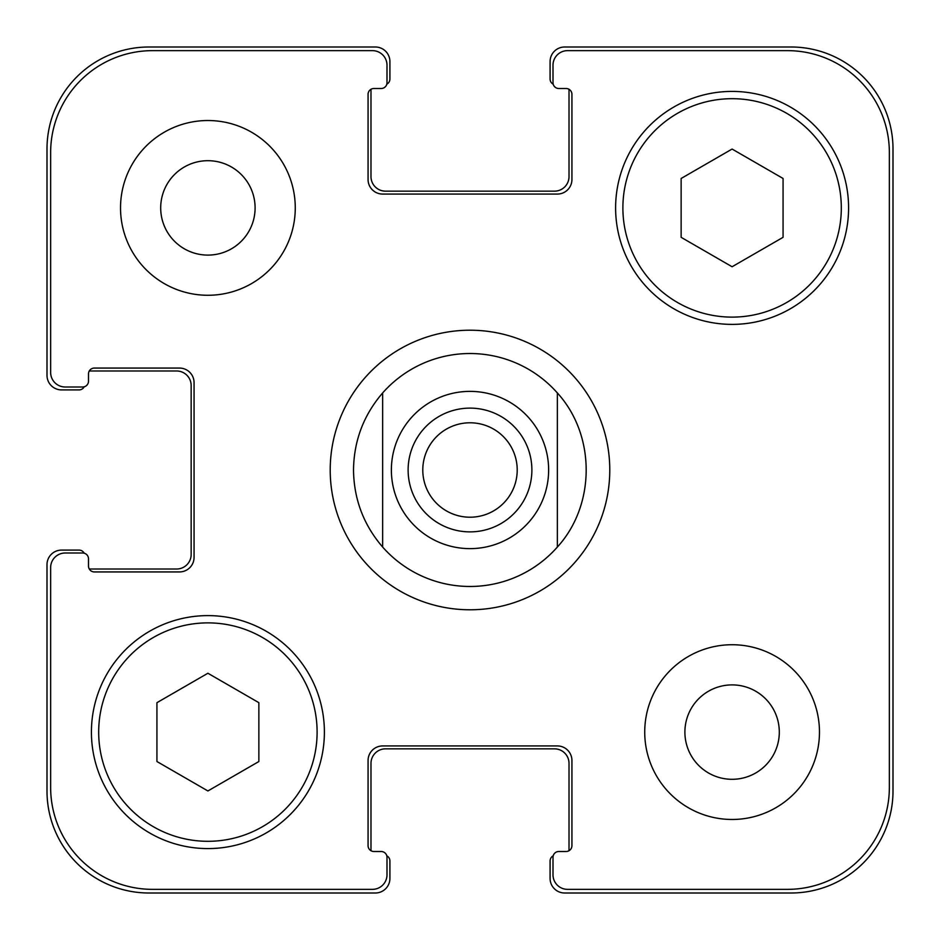 <?xml version="1.0" encoding="UTF-8"?>
<svg xmlns="http://www.w3.org/2000/svg" width="940" height="940" viewBox="0 0 940 940"><rect width="100%" height="100%" fill="white"/><g stroke="black" fill="none" stroke-linecap="round" stroke-linejoin="round"><path stroke-width="1.41" d="M382.639 547.045A116.49 116.49 0 0 0 557.361 547.045L557.361 392.955A116.49 116.49 0 0 0 382.639 392.955L382.639 547.045L382.639 392.955C363.604 415.104 353.887 440.789 353.511 470C353.887 499.211 363.604 524.896 382.639 547.045A116.49 116.49 0 0 0 557.361 547.045L557.361 392.955C595.784 435.055 595.784 504.945 557.361 547.045M330.21 470A139.79 139.79 0 0 1 539.889 348.94A139.79 139.79 0 0 1 539.889 591.06A139.79 139.79 0 0 1 330.21 470M422.788 470A47.212 47.212 0 0 0 470 517.212A47.212 47.212 0 0 0 517.212 470A47.212 47.212 0 0 0 470 422.788A47.212 47.212 0 0 0 422.788 470M531.887 470A61.887 61.887 0 0 1 439.062 523.592A61.887 61.887 0 0 1 439.062 416.408A61.887 61.887 0 0 1 531.887 470M557.361 392.955A116.49 116.49 0 0 0 382.639 392.955M258.864 761.529L207.905 790.951L156.933 761.529L156.933 702.673L207.905 673.252L258.864 702.673L258.864 761.529M783.067 237.327L732.096 266.749L681.136 237.327L681.136 178.471L732.096 149.049L783.067 178.471L783.067 237.327M317.109 732.096A109.204 109.204 0 0 0 153.291 637.52A109.204 109.204 0 0 0 153.291 826.671A109.204 109.204 0 0 0 317.109 732.096M324.394 732.096A116.49 116.49 0 0 1 149.66 832.981A116.49 116.49 0 0 1 149.66 631.222A116.49 116.49 0 0 1 324.394 732.096M841.312 207.905A109.204 109.204 0 0 0 677.493 113.329A109.204 109.204 0 0 0 677.493 302.48A109.204 109.204 0 0 0 841.312 207.905M848.585 207.905A116.49 116.49 0 0 1 673.851 308.778A116.49 116.49 0 0 1 673.851 107.019A116.49 116.49 0 0 1 848.585 207.905M889.357 152.574A101.931 101.931 0 0 0 787.426 50.643L567.56 50.643A14.558 14.558 0 0 0 553.002 65.201L553.002 82.673A5.828 5.828 0 0 0 558.818 88.501L566.103 88.501A5.828 5.828 0 0 1 571.931 94.329L571.931 179.505A14.558 14.558 0 0 1 557.361 194.063L382.639 194.063A14.558 14.558 0 0 1 368.069 179.505L368.069 94.329A5.828 5.828 0 0 1 373.897 88.501L381.182 88.501A5.828 5.828 0 0 0 386.998 82.673L386.998 65.201A14.558 14.558 0 0 0 372.44 50.643L152.574 50.643A101.931 101.931 0 0 0 50.643 152.574L50.643 372.44A14.558 14.558 0 0 0 65.201 386.998L82.673 386.998A5.828 5.828 0 0 0 88.501 381.182L88.501 373.897A5.828 5.828 0 0 1 94.329 368.069L179.505 368.069A14.558 14.558 0 0 1 194.063 382.639L194.063 557.361A14.558 14.558 0 0 1 179.505 571.931L94.329 571.931A5.828 5.828 0 0 1 88.501 566.103L88.501 558.818A5.828 5.828 0 0 0 82.673 553.002L65.201 553.002A14.558 14.558 0 0 0 50.643 567.56L50.643 787.426A101.931 101.931 0 0 0 152.574 889.357L372.44 889.357A14.558 14.558 0 0 0 386.998 874.799L386.998 857.327A5.828 5.828 0 0 0 381.182 851.499L373.897 851.499A5.828 5.828 0 0 1 368.069 845.671L368.069 760.495A14.558 14.558 0 0 1 382.639 745.937L557.361 745.937A14.558 14.558 0 0 1 571.931 760.495L571.931 845.671A5.828 5.828 0 0 1 566.103 851.499L558.818 851.499A5.828 5.828 0 0 0 553.002 857.327L553.002 874.799A14.558 14.558 0 0 0 567.56 889.357L787.426 889.357A101.931 101.931 0 0 0 889.357 787.426L889.357 152.574M295.266 207.905A87.361 87.361 0 0 1 164.218 283.563A87.361 87.361 0 0 1 164.218 132.235A87.361 87.361 0 0 1 295.266 207.905M819.468 732.096A87.361 87.361 0 0 1 688.421 807.766A87.361 87.361 0 0 1 688.421 656.437A87.361 87.361 0 0 1 819.468 732.096M160.693 207.905A47.212 47.212 0 0 0 231.499 248.783A47.212 47.212 0 0 0 231.499 167.014A47.212 47.212 0 0 0 160.693 207.905M684.896 732.096A47.212 47.212 0 0 0 755.701 772.986A47.212 47.212 0 0 0 755.701 691.217A47.212 47.212 0 0 0 684.896 732.096M553.202 84.189A5.828 5.828 0 0 1 550.088 79.031L550.088 61.558A14.558 14.558 0 0 1 564.646 47L791.069 47A101.931 101.931 0 0 1 893 148.931L893 791.069A101.931 101.931 0 0 1 791.069 893L564.646 893A14.558 14.558 0 0 1 550.088 878.442L550.088 860.97A5.828 5.828 0 0 1 553.202 855.811M373.897 88.501A5.828 5.828 0 0 0 371.183 89.171A5.828 5.828 0 0 0 370.983 90.687L370.983 176.591A14.558 14.558 0 0 0 385.541 191.161L554.459 191.161A14.558 14.558 0 0 0 569.017 176.591L569.017 90.687A5.828 5.828 0 0 0 568.817 89.171A5.828 5.828 0 0 0 566.103 88.501L558.818 88.501M568.817 850.829A5.828 5.828 0 0 0 569.017 849.314L569.017 763.409A14.558 14.558 0 0 0 554.459 748.839L385.541 748.839A14.558 14.558 0 0 0 370.983 763.409L370.983 849.314A5.828 5.828 0 0 0 371.183 850.829A5.828 5.828 0 0 0 373.897 851.499L381.182 851.499M84.189 386.798A5.828 5.828 0 0 1 79.031 389.912L61.558 389.912A14.558 14.558 0 0 1 47 375.354L47 148.931A101.931 101.931 0 0 1 148.931 47L375.354 47A14.558 14.558 0 0 1 389.912 61.558L389.912 79.031A5.828 5.828 0 0 1 386.798 84.189M386.798 855.811A5.828 5.828 0 0 1 389.912 860.97L389.912 878.442A14.558 14.558 0 0 1 375.354 893L148.931 893A101.931 101.931 0 0 1 47 791.069L47 564.646A14.558 14.558 0 0 1 61.558 550.088L79.031 550.088A5.828 5.828 0 0 1 84.189 553.202M89.171 568.817A5.828 5.828 0 0 0 90.687 569.017L176.591 569.017A14.558 14.558 0 0 0 191.161 554.459L191.161 385.541A14.558 14.558 0 0 0 176.591 370.983L90.687 370.983A5.828 5.828 0 0 0 89.171 371.183A5.828 5.828 0 0 0 88.501 373.897L88.501 381.182M411.027 522.005A78.631 78.631 0 0 0 536.399 512.124A78.631 78.631 0 0 0 491.937 394.495A78.631 78.631 0 0 0 411.027 522.005"/></g></svg>
